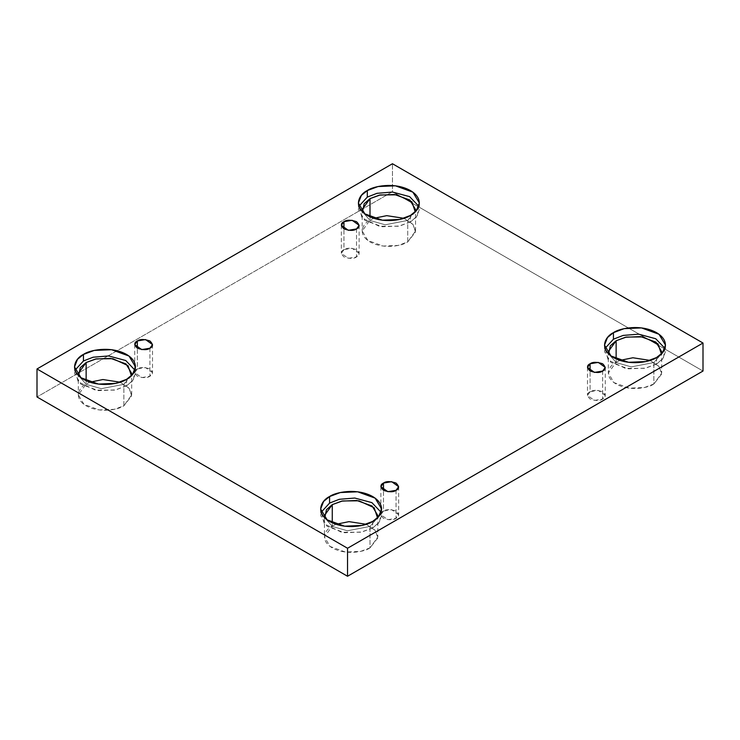 <?xml version="1.0" encoding="UTF-8"?>
<svg xmlns="http://www.w3.org/2000/svg" width="740" height="740" viewBox="0 0 740 740"><rect width="100%" height="100%" fill="white"/><g stroke="black" fill="none" stroke-linecap="round" stroke-linejoin="round"><path stroke-width="0.56" stroke-dasharray="3.7 2.78" d="M356.523 228.928L356.523 256.937L348.337 258.325L341.344 253.311L343.952 249.676L343.952 228.928L343.952 249.676C340.622 251.184 340.622 253.607 343.952 256.937C349.715 258.861 353.914 258.861 356.523 256.937C359.853 255.429 359.853 253.006 356.523 249.676C350.76 247.752 346.561 247.752 343.952 249.676L352.138 248.298L359.131 253.311L356.523 256.937L356.523 228.928M149.915 348.216L149.915 376.225L141.728 377.613L134.736 372.59L137.344 368.964L137.344 348.216L137.344 368.964C134.014 370.472 134.014 372.895 137.344 376.225C143.107 378.149 147.297 378.149 149.915 376.225C153.245 374.718 153.245 372.294 149.915 368.964C144.152 367.04 139.953 367.04 137.344 368.964L145.53 367.577L152.523 372.59L149.915 376.225L149.915 348.216M396.048 490.324L396.048 518.324L387.862 519.711L380.869 514.698L383.477 511.072L383.477 490.324L383.477 511.072C380.147 512.58 380.147 514.994 383.477 518.324C389.24 520.248 393.44 520.248 396.048 518.324C399.378 516.816 399.378 514.402 396.048 511.072C390.285 509.148 386.086 509.148 383.477 511.072L391.664 509.684L398.657 514.698L396.048 518.324L396.048 490.324M602.656 371.036L602.656 399.045L594.47 400.433L587.477 395.41L590.085 391.784L590.085 371.036L590.085 391.784C586.755 393.292 586.755 395.715 590.085 399.045C595.848 400.969 600.048 400.969 602.656 399.045C605.986 397.537 605.986 395.114 602.656 391.784C596.893 389.86 592.703 389.86 590.085 391.784L598.272 390.396L605.265 395.41L602.656 399.045L602.656 371.036M126.558 379.333L126.558 385.873L115.81 389.878L98.485 390.618L80.993 384.273L74.509 373.423L75.045 370.157L78.172 381.785L95.349 390.119L114.635 390.119L126.558 385.873L133.394 379.842L134.958 370.157L135.494 373.423L132.516 381.007L126.558 385.873L126.558 379.333M131.387 375.716L123.867 384.31L101.325 388.676L86.256 384.384L78.616 375.716L86.256 384.384L101.325 388.676L123.867 384.31L123.867 405.788L114.46 409.294L99.299 409.942L83.999 404.392L78.32 394.892L86.136 384.005L86.136 380.721L86.136 384.005C79.865 386.752 72.427 397.574 86.136 405.788C100.353 413.697 119.103 409.405 123.867 405.788L131.618 395.918L129.269 388.5L120.084 382.192L128.825 387.964L131.683 394.892L123.867 405.788L123.867 384.31L131.683 373.423L131.683 394.892M410.423 215.451L410.423 221.982L399.674 225.996L382.339 226.736L364.857 220.391L358.373 209.54L358.909 206.266L362.036 217.893L379.213 226.237L398.499 226.237L410.423 221.982L417.249 215.96L418.822 206.266L419.358 209.54L416.38 217.125L410.423 221.982L410.423 215.451M415.242 211.825L407.731 220.428L385.189 224.794L370.111 220.492L362.48 211.825L370.111 220.492L385.189 224.794L407.731 220.428L407.731 241.897L398.324 245.412L383.163 246.05L367.854 240.5L362.184 231.01L370 220.113L370 216.829L370 220.113C363.719 222.86 356.292 233.692 370 241.897C384.217 249.815 402.967 245.523 407.731 241.897L415.482 232.027L413.133 224.608L403.938 218.3L412.689 224.081L415.547 231.01L407.731 241.897L407.731 220.428L415.547 209.54L415.547 231.01M656.556 357.55L656.556 364.089L645.807 368.104L628.482 368.835L610.99 362.489L604.506 351.639L605.043 348.374L608.169 360.001L625.346 368.335L644.633 368.344L656.556 364.089L663.391 358.058L664.955 348.374L665.491 351.639L662.513 359.224L656.556 364.089L656.556 357.55M608.613 353.933L616.254 362.6L631.322 366.892L653.864 362.535L653.864 384.005L644.457 387.51L629.296 388.158L613.996 382.608L608.317 373.108L616.133 362.221L616.133 358.937L616.133 362.221C609.862 364.968 602.425 375.791 616.133 384.005C630.351 391.913 649.1 387.631 653.864 384.005L661.615 374.135L659.266 366.716L650.081 360.408L658.822 366.18L661.68 373.108L653.864 384.005L653.864 362.535L661.384 353.933L653.864 362.535L631.322 366.892L616.254 362.6L608.613 353.933M372.692 521.441L372.692 527.971L361.943 531.986L344.618 532.726L327.126 526.38L320.642 515.53L321.179 512.256L324.305 523.892L341.482 532.226L360.769 532.226L372.692 527.971L379.528 521.95L381.091 512.256L381.627 515.53L378.649 523.115L372.692 527.971L372.692 521.441M324.758 517.815L332.389 526.482L347.458 530.784L370 526.418L370 547.887L360.593 551.402L345.432 552.049L330.132 546.49L324.453 537L332.269 526.103L332.269 522.819L332.269 526.103C325.998 528.86 318.57 539.682 332.269 547.887C346.496 555.805 365.236 551.513 370 547.887L377.752 538.017L375.402 530.599L366.217 524.29L374.958 530.071L377.816 537L370 547.887L370 526.418L377.52 517.815L370 526.418L347.458 530.784L332.389 526.482L324.758 517.815M703 371.036L392.459 191.743L392.459 163.744L392.459 191.743L37 396.973L392.459 191.743L703 371.036M89.919 382.192L86.136 384.005L89.919 382.192M373.783 218.3L370 220.113L373.783 218.3M619.916 360.408L616.133 362.221L619.916 360.408M336.062 524.29L332.269 526.103L336.062 524.29M341.344 225.302L341.344 253.311M134.736 344.59L134.736 372.59M380.869 486.689L380.869 514.698M587.477 367.41L587.477 395.41M74.509 366.892L74.509 373.423M78.32 373.423L78.32 394.892M358.373 203.001L358.373 209.54M362.184 209.54L362.184 231.01M604.506 345.108L604.506 351.639M608.317 351.639L608.317 373.108M320.642 508.99L320.642 515.53M324.453 517.51L324.453 537M377.816 515.53L377.816 537M381.627 508.99L381.627 515.53M661.68 351.639L661.68 373.108M665.491 345.108L665.491 351.639M419.358 203.001L419.358 209.54M135.494 366.892L135.494 373.423M605.265 367.41L605.265 395.41M398.657 486.689L398.657 514.698M152.523 344.59L152.523 372.59M359.131 225.302L359.131 253.311"/><path stroke-width="1.11" d="M343.952 221.676L341.344 225.302L348.337 230.316L356.523 228.928C353.914 230.852 349.715 230.852 343.952 228.928C340.622 225.598 340.622 223.184 343.952 221.676C346.561 219.752 350.76 219.752 356.523 221.676C359.853 225.006 359.853 227.421 356.523 228.928L359.131 225.302L352.138 220.289L343.952 221.676L343.952 228.928L343.952 221.676M137.344 340.955L134.736 344.59L141.728 349.604L149.915 348.216C147.297 350.14 143.107 350.14 137.344 348.216C134.014 344.886 134.014 342.463 137.344 340.955C139.953 339.031 144.152 339.031 149.915 340.955C153.245 344.285 153.245 346.709 149.915 348.216L152.523 344.59L145.53 339.568L137.344 340.955L137.344 348.216L137.344 340.955M383.477 483.063L380.869 486.689L387.862 491.702L396.048 490.324C393.44 492.248 389.24 492.248 383.477 490.324C380.147 486.994 380.147 484.571 383.477 483.063C386.086 481.139 390.285 481.139 396.048 483.063C399.378 486.393 399.378 488.816 396.048 490.324L398.657 486.689L391.664 481.675L383.477 483.063L383.477 490.324L383.477 483.063M590.085 363.775L587.477 367.41L594.47 372.424L602.656 371.036C600.048 372.96 595.848 372.96 590.085 371.036C586.755 367.706 586.755 365.282 590.085 363.775C592.703 361.851 596.893 361.851 602.656 363.775C605.986 367.105 605.986 369.528 602.656 371.036L605.265 367.41L598.272 362.387L590.085 363.775L590.085 371.036L590.085 363.775M83.444 354.442L77.487 359.298L74.509 366.892L80.993 377.742L98.485 384.088L115.81 383.348L126.558 379.333C121.12 383.477 99.697 388.38 83.444 379.333C67.775 369.954 76.266 357.577 83.444 354.442C88.883 350.298 110.306 345.395 126.558 354.442C142.228 363.821 133.737 376.197 126.558 379.333L132.516 374.477L135.494 366.892L129.01 356.032L111.518 349.696L94.193 350.427L83.444 354.442L83.444 360.972L83.444 354.442M75.045 370.157L83.444 360.972L75.045 370.157M131.683 373.423L126.004 363.932L110.704 358.373L95.543 359.02L86.136 362.535L78.32 373.423L78.616 375.716L80.308 367.595L86.136 362.535L86.136 380.721L86.136 362.535L96.348 358.854L112.878 358.706L128.02 365.634L131.387 375.716M367.308 190.55L361.351 195.416L358.373 203.001L364.857 213.851L382.339 220.196L399.674 219.465L410.423 215.451C404.983 219.586 383.561 224.488 367.308 215.451C351.639 206.062 360.13 193.695 367.308 190.55C372.747 186.415 394.17 181.513 410.423 190.55C426.083 199.939 417.601 212.306 410.423 215.451L416.38 210.585L419.358 203.001L412.874 192.15L395.382 185.805L378.057 186.545L367.308 190.55L367.308 197.09L367.308 190.55M358.909 206.266L367.308 197.09L358.909 206.266M415.547 209.54L409.868 200.041L394.568 194.49L379.407 195.138L370 198.644L362.184 209.54L362.48 211.825L364.163 203.713L370 198.644L370 216.829L370 198.644L380.212 194.962L396.742 194.824L411.884 201.752L415.242 211.825M613.442 332.658L607.485 337.523L604.506 345.108L610.99 355.959L628.482 362.304L645.807 361.564L656.556 357.55C651.117 361.694 629.694 366.596 613.442 357.55C597.772 348.17 606.264 335.803 613.442 332.658C618.88 328.514 640.304 323.611 656.556 332.658C672.225 342.037 663.734 354.414 656.556 357.55L662.513 352.693L665.491 345.108L659.007 334.258L641.515 327.913L624.19 328.643L613.442 332.658L613.442 339.197L613.442 332.658M605.043 348.374L613.442 339.197L605.043 348.374M616.133 340.752L608.317 351.639L608.613 353.933L610.306 345.811L616.133 340.752L616.133 358.937L616.133 340.752L626.345 337.07L642.875 336.922L658.017 343.85L661.384 353.933L661.68 351.639L656.001 342.148L640.701 336.598L625.541 337.236L616.133 340.752M329.578 496.549L323.621 501.405L320.642 508.99L327.126 519.841L344.618 526.186L361.943 525.456L372.692 521.441C367.253 525.585 345.83 530.478 329.578 521.441C313.917 512.062 322.4 499.685 329.578 496.549C335.017 492.405 356.44 487.503 372.692 496.549C388.361 505.929 379.87 518.296 372.692 521.441L378.649 516.576L381.627 508.99L375.143 498.14L357.661 491.795L340.326 492.535L329.578 496.549L329.578 503.08L329.578 496.549M321.179 512.256L329.578 503.08L321.179 512.256M332.269 504.634L324.453 515.53L324.758 517.815L326.442 509.703L332.269 504.634L332.269 522.819L332.269 504.634L342.49 500.952L359.011 500.813L374.153 507.742L377.52 517.815L377.816 515.53L372.146 506.03L356.837 500.48L341.677 501.128L332.269 504.634M347.541 576.257L703 371.036L703 343.027L347.541 548.257L347.541 576.257L347.541 548.257L37 368.964L392.459 163.744L703 343.027L703 371.036L347.541 576.257L37 396.973L37 368.964L37 396.973L347.541 576.257M347.541 548.257L703 343.027L392.459 163.744L37 368.964L347.541 548.257M120.084 382.192L102.888 379.537L89.919 382.192L102.888 379.537L120.084 382.192M403.938 218.3L386.752 215.654L373.783 218.3L386.752 215.654L403.938 218.3M650.081 360.408L632.885 357.762L619.916 360.408L632.885 357.762L650.081 360.408M366.217 524.29L349.021 521.645L336.062 524.29L349.021 521.645L366.217 524.29M381.091 512.256L371.878 502.627L354.775 498.048L339.29 499.306L329.578 503.08L339.29 499.306L354.775 498.048L371.878 502.627L381.091 512.256M664.955 348.374L655.742 338.744L638.639 334.166L623.154 335.424L613.442 339.197L623.154 335.424L638.639 334.166L655.742 338.744L664.955 348.374M418.822 206.266L409.608 196.637L392.505 192.058L377.012 193.316L367.308 197.09L377.012 193.316L392.505 192.058L409.608 196.637L418.822 206.266M134.958 370.157L125.745 360.519L108.641 355.949L93.157 357.207L83.444 360.972L93.157 357.207L108.641 355.949L125.745 360.519L134.958 370.157M324.453 515.53L324.453 517.51"/></g></svg>
